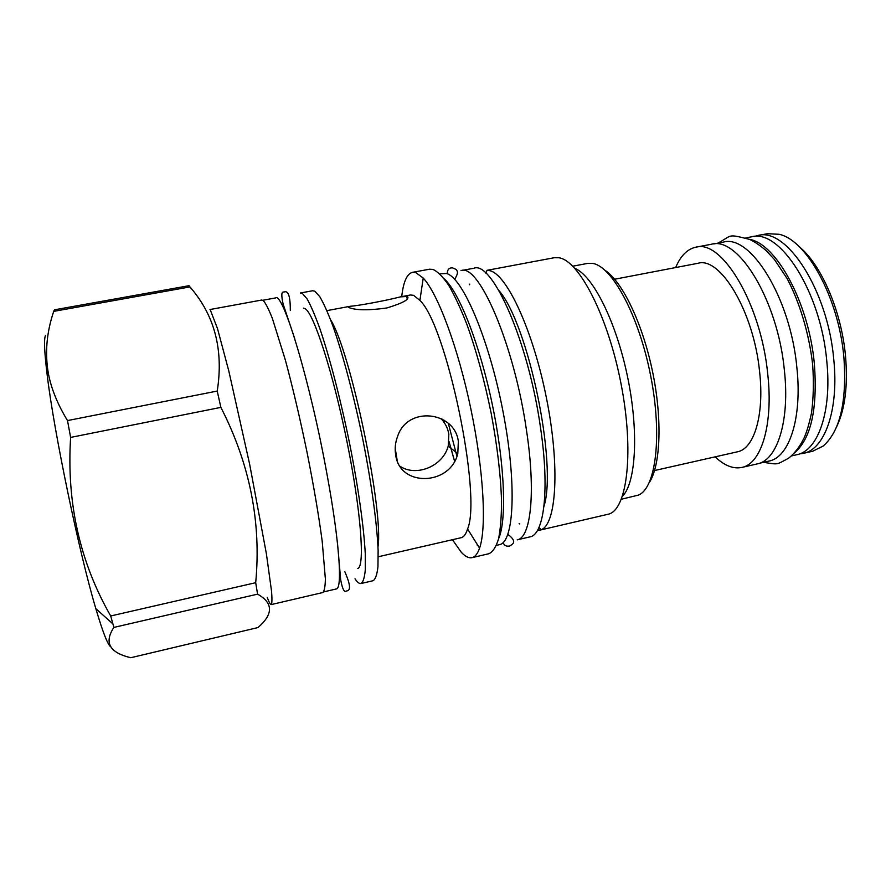 <?xml version="1.0" encoding="UTF-8"?>
<svg xmlns="http://www.w3.org/2000/svg" width="891" height="891" viewBox="0 0 891 891"><rect width="100%" height="100%" fill="white"/><g stroke="black" fill="none" stroke-linecap="round" stroke-linejoin="round"><path stroke-width="1.34" d="M526.548 430.721C514.352 344.839 478.69 263.034 461.015 270.608L473.889 268.236C492.278 260.54 528.586 342.01 540.525 427.725C549.814 489.783 544.033 534.934 529.933 536.883L517.17 539.846C530.758 538.019 535.992 492.89 526.548 430.721M485.963 273.292L486.998 270.329L489.527 270.619C506.556 273.626 533.085 330.182 546.551 398.555C560.161 466.906 556.374 524.632 541.104 529.722L537.462 530.379M486.998 270.329L554.113 257.744L558.791 257.755C578.816 260.15 607.94 315.893 621.016 383.665C634.269 451.425 627.286 508.884 608.909 514.062L539.734 530.167M574.895 268.414C592.738 275.43 616.026 321.272 627.464 376.37C639.003 431.444 635.985 482.777 622.43 496.343M621.372 499.238L638.29 495.129C655.787 488.624 662.592 436.011 650.653 375.712C638.869 315.392 611.883 265.897 592.493 263.402L587.57 263.413L572.768 266.186M649.35 482.465C660.621 465.258 662.492 419.171 652.457 371.157C642.467 323.132 622.319 281.634 605.112 270.374M654.562 470.537L737.403 451.815C754.098 448.897 764.567 415.006 759.566 371.458C753.753 311.783 720.329 256.374 698.076 263.268L614.656 279.228M675.656 267.556C680.579 255.84 687.317 249.046 695.86 247.186C721.677 239.066 760.97 303.753 767.719 373.875C773.499 424.851 761.126 464.055 741.802 467.441C733.226 469.156 724.338 465.614 715.139 456.849M695.86 247.186L711.497 244.234C737.993 236.015 777.876 300.367 784.381 370.322C790.016 421.165 777.119 460.38 757.305 463.888L741.802 467.441M713.758 243.945L723.303 242.14C750.278 233.843 790.551 297.884 796.877 367.627C802.39 418.313 789.125 457.495 768.966 461.093L759.5 463.264M794.093 453.196C810.955 439.118 817.715 409.348 814.363 363.896C808.928 303.129 776.317 243.622 749.487 239.334M791.286 455.98L796.832 454.711C817.86 450.913 832.038 411.709 826.792 361.245C820.878 291.803 779.58 228.341 751.391 236.85L745.8 237.908M799.572 453.898L803.326 453.363C824.576 449.51 838.988 410.261 833.798 359.775C827.973 290.321 786.385 226.938 757.885 235.502L754.232 236.505M803.326 453.363L812.759 451.202L823.262 445.99C840.079 431.099 846.973 401.641 843.911 357.625C838.899 298.285 806.711 239.946 779.102 234.288L767.396 233.709L757.885 235.502M799.138 246.64C821.246 264.516 841.55 311.237 845.526 356.222C847.998 385.747 845.058 409.225 836.682 426.655M496.465 545.359L499.394 544.679C514.085 542.619 517.114 483.768 502.892 410.918C488.803 338.068 462.251 276.711 446.313 273.504L439.831 273.838M444.397 279.028C459.277 292.448 479.815 344.494 492.322 404.559C504.874 464.612 506.845 520.533 498.57 538.777M478.311 546.138L477.064 544.947M412.511 272.334L415.729 272.568L423.225 278.048C437.86 293.651 458.074 347.501 470.882 409.025C483.735 470.548 486.742 527.995 479.57 548.143C477.598 553.79 475.092 556.953 472.03 557.655L488.881 553.723C492.834 551.908 496.053 546.974 498.548 538.91C500.53 529.054 501.522 516.368 501.533 500.865C500.731 475.226 497.289 446.079 491.197 413.413C484.504 380.68 476.462 351.165 467.062 324.87C460.87 308.91 454.778 295.767 448.786 285.432C442.994 276.912 437.715 271.566 432.926 269.405L429.54 269.205L412.511 272.334C406.953 273.76 403.367 281.857 401.718 296.625M452.428 539.712L461.326 552.331C465.269 556.552 468.833 558.334 472.03 557.655M400.482 296.859L407.477 296.48C409.815 299.276 402.944 303.096 386.883 307.963C369.464 310.391 357.102 310.369 349.795 307.896L348.782 307.495L350.363 306.248C358.149 305.813 386.772 300.445 400.482 296.859L410.473 294.977L413.591 295.333L419.906 300.401C446.502 325.182 482.053 495.63 467.575 528.976C465.937 534.199 463.777 537.106 461.104 537.719L378.252 556.764M407.61 296.547L406.931 297.293M330.628 319.836C350.453 350.709 383.809 510.632 377.984 546.851M458.353 441.413L457.774 453.675C450.278 485.729 399.569 487.522 395.671 454.8C394.635 448.607 395.292 442.415 397.653 436.234C407.61 405.661 454.666 411.252 458.353 441.413M361.022 583.527C363.16 582.124 364.597 577.513 365.31 569.694L365.254 553.612C363.918 527.461 358.227 486.854 349.539 443.161C340.607 399.402 329.614 357.18 319.902 328.734C315.191 315.704 310.948 305.802 307.183 299.053L302.405 293.473L300.423 292.994L312.663 290.744L314.79 291.201L319.813 296.725C323.745 303.43 328.144 313.264 333 326.251C342.968 354.573 354.095 396.662 362.993 440.332C371.625 483.936 377.105 524.498 378.129 550.66L377.951 566.776C377.06 574.617 375.456 579.25 373.14 580.698L361.022 583.527C359.363 583.872 357.358 582.291 355.019 578.816M357.803 568.436C365.065 566.654 361.055 511.144 347.056 442.025C333.123 372.906 313.855 313.476 305.179 308.709L303.508 308.119M262.812 300.267L275.586 297.917C282.993 291.713 310.48 382.584 327.186 475.282C339.549 542.329 342.601 588.962 336.286 588.951L323.633 591.902M210.276 309.845L217.527 328.679L228.842 371.146L249.625 464.144L266.398 553.823L271.577 591.468C272.156 599.108 272.033 603.485 271.209 604.588L322.754 592.548C324.335 591.268 325.215 586.757 325.382 579.016L322.197 541.26C318.755 515.421 313.688 485.706 306.994 452.105C300.011 418.358 292.805 387.708 285.387 360.164L272.368 318.421C268.726 309.222 265.696 303.274 263.291 300.59L261.742 300.033L209.998 309.533M271.209 604.588C270.385 604.711 269.06 602.327 267.255 597.438M189.939 286.924C214.62 315.191 223.719 349.896 217.226 391.06L220.868 407.376C249.825 463.877 261.431 522.315 255.695 582.692L257.577 594.152L113.892 627.409L110.696 615.982C79.834 562.087 66.48 502.557 70.623 437.414L67.504 420.574C57.648 404.436 51.277 388.777 48.392 373.619C44.795 353.181 46.577 332.421 53.716 311.371L54.407 309.823L189.048 285.688L189.939 286.924L53.716 311.371M113.892 627.409C103.868 642.567 109.504 652.669 130.799 657.714L257.978 627.565C273.459 614.099 273.314 602.962 257.577 594.152M255.695 582.692L110.696 615.982M220.868 407.376L70.623 437.414M217.226 391.06L67.504 420.574M110.807 646.844C107.889 645.218 102.899 632.487 95.838 608.642C79.232 553.177 54.262 433.471 47.312 375.991C44.427 352.814 43.804 339.337 45.43 335.573M440.878 418.369C445.21 423.036 447.861 428.315 448.83 434.195L448.24 446.09C442.782 466.528 416.186 477.03 400.104 466.316M395.203 448.24L397.174 460.435M469.791 284.118L469.323 284.764M519.809 523.964L519.13 523.563M543.944 506.411C557.488 464.111 528.24 323.923 498.927 290.566M448.307 423.292L456.949 456.37M443.852 419.984L444.509 422.991M449.042 441.713L454.622 461.449M442.849 420.652L442.537 419.227M538.966 527.416L541.104 529.722M443.896 420.017L444.576 423.08M449.053 441.602L454.655 461.393M467.575 528.976L479.57 548.143M419.906 300.401L423.225 278.048M350.363 306.248L326.919 310.636M95.838 608.642L112.89 623.9M47.312 375.991L48.392 373.619M407.232 299.109L406.764 296.302M448.24 446.09L457.774 453.675M503.248 542.441C503.938 545.437 506.099 546.629 509.741 546.027C511.701 544.412 518.484 542.407 507.892 534.366M447.215 273.804C447.315 269.528 449.142 267.567 452.673 267.901L456.292 269.516C457.128 271.41 459.088 271.811 454.7 279.351M442.994 420.842L442.66 419.293M337.555 543.933L340.674 579.673C342.311 588.583 344.104 592.426 346.064 591.178C347.089 590.399 353.994 592.571 344.772 571.577M294.732 338.647L283.182 304.265C281.255 295.801 281.389 291.702 283.605 291.992C284.908 292.226 290.399 287.593 290.31 310.447M812.648 364.619C813.884 382.206 813.483 398.411 811.456 413.257C809.006 424.45 806.522 432.736 803.994 438.105C799.817 446.647 794.672 453.363 788.557 458.252C775.593 465.091 779.012 464.59 763.542 462.34M812.536 363.506C808.85 332.944 799.728 302.595 787.154 278.605L774.379 259.459L766.115 250.594C760.301 245.604 754.8 241.873 749.621 239.401C726.432 233.565 732.914 235.202 717.823 243.176"/></g></svg>
